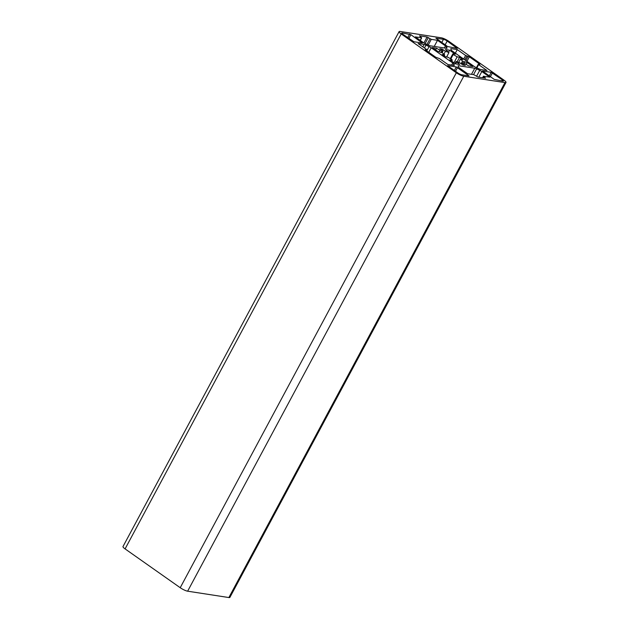 <?xml version="1.0" encoding="UTF-8"?>
<svg xmlns="http://www.w3.org/2000/svg" width="629" height="629" viewBox="0 0 629 629"><rect width="100%" height="100%" fill="white"/><g stroke="black" fill="none" stroke-linecap="round" stroke-linejoin="round"><path stroke-width="0.94" d="M461.576 64.048L462.095 63.073A11.943 2.477 28.2 0 0 463.086 62.672A11.943 2.477 28.2 0 0 463.133 62.554L463.007 62.774M455.042 63.545L456.151 61.477A11.943 2.477 28.2 0 0 459.665 62.703L462.936 64.999L465.366 65.377L462.095 63.073M442.093 52.694L443.013 50.98A11.943 2.477 28.2 0 0 442.03 51.381A11.943 2.477 28.2 0 0 441.983 51.499L436.518 48.181L432.296 47.529L437.949 51.507L442.588 52.922A11.943 2.477 28.2 0 0 444.703 54.92L442.258 54.542L445.513 56.838L447.958 57.215A11.943 2.477 28.2 0 0 451.929 59.496L452.243 60.242L449.821 59.873L455.482 63.851L459.713 64.504L456.151 61.477M444.703 54.92L444.184 55.895M441.983 51.499L441.495 52.411M446.59 57.003L448.964 52.577A11.943 2.477 28.2 0 0 445.442 51.35L443.893 54.243M453.965 62.79L457.157 56.846A11.943 2.477 28.2 0 0 453.187 54.558L450.851 58.922M504.985 82.603A5.975 1.242 28.2 0 0 506.007 82.438A5.975 1.242 28.2 0 0 503.915 80.103L448.776 41.286A5.975 1.242 28.2 0 0 441.361 37.811L400.13 31.45A5.975 1.242 28.2 0 0 399.108 31.615A5.975 1.242 28.2 0 0 401.2 33.95L456.339 72.767A5.975 1.242 28.2 0 0 463.754 76.243L504.985 82.603L228.87 597.55A5.975 1.242 28.2 0 0 229.892 597.385L506.007 82.438M399.108 31.615L122.993 546.562A5.975 1.242 28.2 0 0 125.085 548.897L180.224 587.714A5.975 1.242 28.2 0 0 187.639 591.189L228.87 597.55M422.374 43.047L410.886 34.666L402.245 32.944A2.988 0.621 28.2 0 0 401.734 33.023A2.988 0.621 28.2 0 0 402.78 34.194L413.913 41.742L422.374 43.047M469.03 75.897L456.308 66.933L447.675 65.66L457.928 73.011A2.988 0.621 28.2 0 0 461.631 74.749L469.03 75.897M453.808 65.385A3.184 0.66 28.2 0 0 454.35 65.298A3.184 0.66 28.2 0 0 454.342 65.102L453.886 64.048A3.184 0.66 28.2 0 0 452.786 63.002L431.179 47.788A3.184 0.66 28.2 0 0 429.088 46.585L425.975 45.131A3.184 0.66 28.2 0 0 424.111 44.478L418.151 43.558L426.493 49.432L426.839 49.817L425.235 49.683L425.581 50.068L435.763 57.239L439.498 58.591L447.84 64.465L453.808 65.385M428.483 45.178A3.184 0.66 28.2 0 0 430.338 45.831L446.496 48.315A3.184 0.66 28.2 0 0 447.038 48.229A3.184 0.66 28.2 0 0 447.03 48.04L446.582 46.986A3.184 0.66 28.2 0 0 445.474 45.941L437.501 40.327L431.266 39.36L427.091 37.009L419.48 35.837L421.705 37.834L415.297 36.899L423.27 42.513A3.184 0.66 28.2 0 0 425.369 43.715L428.483 45.178M485.627 78.216L483.402 76.219L489.81 77.155L481.838 71.541A3.184 0.66 28.2 0 0 479.746 70.338L476.633 68.876A3.184 0.66 28.2 0 0 474.769 68.231L458.62 65.738A3.184 0.66 28.2 0 0 458.069 65.825A3.184 0.66 28.2 0 0 458.085 66.021L458.533 67.067A3.184 0.66 28.2 0 0 459.634 68.113L467.614 73.735L473.849 74.694L478.016 77.045L485.627 78.216M445.442 51.35L442.179 49.054L439.75 48.677L443.013 50.98M453.187 54.558L452.864 53.811L455.286 54.18L449.633 50.202L445.403 49.549L448.964 52.577M463.133 62.554L468.589 65.872L472.819 66.525L467.166 62.546L462.519 61.131A11.943 2.477 28.2 0 0 460.404 59.134L462.85 59.511L459.602 57.215L457.157 56.846M457.259 48.425L447.188 41.042A2.988 0.621 28.2 0 0 443.484 39.305L435.913 38.188L447.573 46.538L457.259 48.425M479.141 68.923A3.184 0.66 28.2 0 0 480.996 69.575L486.964 70.495L478.622 64.622L478.268 64.237L479.88 64.378L479.534 63.985L469.352 56.822L465.609 55.462L457.267 49.589L451.308 48.669A3.184 0.66 28.2 0 0 450.757 48.755A3.184 0.66 28.2 0 0 450.773 48.952L451.221 50.006A3.184 0.66 28.2 0 0 452.33 51.051L473.928 66.265A3.184 0.66 28.2 0 0 476.027 67.468L479.141 68.923M502.862 81.11A2.988 0.621 28.2 0 0 503.373 81.031A2.988 0.621 28.2 0 0 502.327 79.859L491.194 72.311L482.569 71.038L494.229 79.388L502.862 81.11M461.128 63.733L462.519 61.131M460.404 59.134L458.651 62.405M455.349 53.182L457.267 49.589M464.257 63.081L464.745 62.169M466.262 64.237L467.166 62.546M457.11 61.854L459.602 57.215M450.293 58.607L452.864 53.811M448.689 51.948L449.633 50.202M441.66 50.021L442.179 49.054M439.105 51.688L439.757 50.462M435.614 49.864L436.518 48.181M455.593 63.867L456.473 62.224M451.724 61.21L452.243 60.242M434.23 46.428L437.501 40.327M187.639 591.189L463.754 76.243M180.224 587.714L456.339 72.767M125.085 548.897L401.2 33.95M501.753 80.937L502.327 79.859M489.276 75.905L491.194 72.311M490.392 76.691L492.428 72.893M450.946 49.353L451.308 48.669M463.691 59.055L465.609 55.462M464.807 59.841L466.844 56.044M465.806 60.541L468.118 56.24M466.93 61.335L469.352 56.822M476.876 67.869L478.622 64.622M441.786 42.465L443.484 39.305M445.151 44.84L447.188 41.042M458.25 66.415L458.62 65.738M471.498 74.332L474.769 68.231M473.535 74.647L476.633 68.876M476.546 76.298L479.746 70.338M478.818 77.17L481.838 71.541M483.096 77.831L483.756 76.612M420.203 40.35L421.532 37.858M423.915 42.937L427.091 37.009M425.11 43.59L428.333 37.591M426.973 44.47L430.024 38.786M428.215 45.052L431.266 39.36M444.373 47.993L445.474 45.941M445.914 48.229L446.582 46.986M426.289 50.564L426.674 49.848M422.837 46.861L424.111 44.478M424.441 47.985L425.975 45.131M426.769 50.91L429.088 46.585M428.758 52.309L431.179 47.788M451.685 65.054L452.786 63.002M453.226 65.29L453.886 64.048M454.382 70.519L456.308 66.933M455.506 71.313L457.542 67.515M401.955 33.494L402.245 32.944M407.726 37.669L409.652 34.084M408.85 38.463L410.886 34.666M476.436 67.657L478.268 64.237M482.585 77.752L483.402 76.219M420.314 40.429L421.705 37.834M426.399 50.642L426.839 49.817"/></g></svg>
